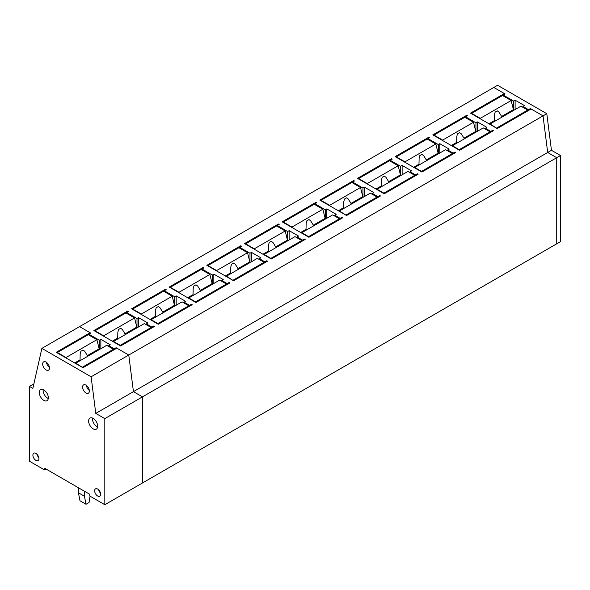 <?xml version="1.0" encoding="UTF-8"?>
<svg xmlns="http://www.w3.org/2000/svg" width="590" height="590" viewBox="0 0 590 590"><rect width="100%" height="100%" fill="white"/><g stroke="black" fill="none" stroke-linecap="round" stroke-linejoin="round"><path stroke-width="0.89" d="M492.702 131.172L492.702 130.302L490.821 131.393L485.356 128.237L485.356 129.107M490.821 132.263L490.821 131.393M465.591 117.698L465.591 116.827L475.946 122.801L475.946 131.504M492.702 130.302L493.454 130.737L459.566 150.31L432.824 134.874L466.72 115.301L467.472 115.736L465.591 116.827M477.45 131.282L477.45 121.931L475.946 122.801M485.356 128.237L486.868 127.366L477.45 121.931M33.859 383.92L29.5 386.435L29.5 461.24L44.567 469.935L44.567 468.195L89.754 494.28L89.754 496.02L104.821 504.716L104.814 418.612L95.772 413.391L91.118 376.789L128.775 355.04L133.436 391.649L128.775 355.04L543.036 115.876L531.118 108.995L497.223 128.561L470.481 113.133L504.376 93.559L493.808 87.46L505.128 93.994L503.248 95.086L513.602 101.06L515.107 100.189L524.525 105.625L523.02 106.495L523.02 107.365M504.376 93.559L504.376 94.43M528.478 110.514L528.478 109.652L530.366 108.56L543.036 115.876L547.69 152.478L556.724 157.7L547.69 152.478L543.036 115.876L546.797 113.7L497.569 85.285L79.554 326.624L90.875 333.166L88.994 334.25L99.349 340.231L99.349 348.926M95.772 413.391L133.436 391.649L142.47 396.864L142.478 482.974L556.731 243.803L556.724 157.7L560.493 155.524L551.458 150.31L133.436 391.649L142.47 396.864L556.724 157.7L556.731 243.803L560.5 241.627L560.493 155.524M466.72 115.301L466.72 116.171M91.118 376.789L41.89 348.373L79.554 326.624L90.123 332.731L56.227 352.296L82.969 367.732L116.857 348.166L128.775 355.04L116.105 347.731L114.224 348.815L108.766 345.666L110.271 344.796L100.853 339.361L99.349 340.231M153.769 326.853L153.769 325.99L154.521 326.418L120.626 345.991L93.891 330.555L127.779 310.989L127.779 311.859M126.651 313.379L126.651 312.508L128.532 311.424L127.779 310.989M126.651 312.508L137.005 318.489L137.005 327.185M153.769 325.99L151.881 327.074L146.423 323.925L147.928 323.055L138.517 317.619L137.005 318.489M201.972 269.896L201.972 269.025L203.852 267.934L203.1 267.499L169.205 287.072L195.946 302.508L229.842 282.935L229.09 282.499L227.202 283.591L221.744 280.434L223.249 279.564L213.831 274.129L212.326 274.999L212.326 283.702M201.972 269.025L212.326 274.999M304.403 239.887L304.403 239.016L305.155 239.452L271.267 259.017L244.526 243.582L278.421 224.016L279.173 224.451L277.293 225.535L287.647 231.516L287.647 240.211M304.403 239.016L302.523 240.101L297.058 236.951L298.57 236.081L289.152 230.646L287.647 231.516M314.949 204.664L314.949 203.793L316.83 202.709L316.078 202.274L282.19 221.84L308.924 237.276L342.82 217.71L342.067 217.275L340.179 218.359L334.722 215.21L336.226 214.34L326.816 208.904L325.304 209.775L325.304 218.47M314.949 203.793L325.304 209.775M239.629 248.154L239.629 247.284L241.517 246.192L240.757 245.757L206.869 265.33L233.603 280.759L267.499 261.193L266.746 260.758L264.866 261.849L259.401 258.693L260.905 257.823L251.495 252.387L249.983 253.257L249.99 261.96M239.629 247.284L249.983 253.257M352.606 182.922L352.606 182.052L354.494 180.968L353.742 180.533L319.846 200.099L346.581 215.534L380.476 195.969L379.724 195.533L377.843 196.618L372.379 193.468L373.883 192.598L364.473 187.163L362.968 188.033L362.968 196.728M352.606 182.052L362.968 188.033M427.927 139.439L427.927 138.569L429.815 137.485L429.055 137.05L395.167 156.616L421.902 172.051L455.797 152.478L455.045 152.043L453.157 153.135L447.699 149.978L449.204 149.108L439.793 143.68L438.281 144.543L438.289 153.245M427.927 138.569L438.281 144.543M390.27 161.181L390.27 160.31L392.151 159.226L391.399 158.791L391.399 159.661M390.27 160.31L400.625 166.292L400.625 174.987M391.399 158.791L357.503 178.357L384.245 193.793L418.133 174.22L417.381 173.792L415.5 174.876L410.043 171.727L411.547 170.857L402.129 165.421L400.625 166.292M164.315 291.637L164.315 290.767L166.196 289.683L165.443 289.248L131.548 308.813L158.282 324.249L192.178 304.676L191.425 304.241L189.545 305.332L184.08 302.176L185.592 301.306L176.174 295.878L174.669 296.741L174.669 305.443M164.315 290.767L174.669 296.741M455.045 152.913L455.045 152.043M453.157 154.005L453.157 153.135M447.699 150.848L447.699 149.978M439.793 153.024L439.793 143.68M429.055 137.05L429.055 137.912M417.381 174.655L417.381 173.792M415.5 175.746L415.5 174.876M410.043 172.59L410.043 171.727M402.129 174.765L402.129 165.421M379.724 196.404L379.724 195.533M377.843 197.488L377.843 196.618M372.379 194.339L372.379 193.468M364.473 196.507L364.473 187.163M353.742 180.533L353.742 181.403M342.067 218.145L342.067 217.275M340.179 219.229L340.179 218.359M334.722 216.08L334.722 215.21M326.816 218.256L326.816 208.904M316.078 202.274L316.078 203.144M302.523 240.971L302.523 240.101M277.293 226.405L277.293 225.535M297.058 237.822L297.058 236.951M289.152 239.997L289.152 230.646M278.421 224.016L278.421 224.886M266.746 261.628L266.746 260.758M264.866 262.712L264.866 261.849M259.401 259.563L259.401 258.693M251.495 261.739L251.495 252.387M240.757 245.757L240.757 246.627M229.09 283.37L229.09 282.499M227.202 284.461L227.202 283.591M221.744 281.305L221.744 280.434M213.831 283.48L213.831 274.129M203.1 267.499L203.1 268.369M191.425 305.111L191.425 304.241M189.545 306.203L189.545 305.332M184.08 303.046L184.08 302.176M176.174 305.222L176.174 295.878M165.443 289.248L165.443 290.11M151.881 327.944L151.881 327.074M146.423 324.788L146.423 323.925M138.517 326.963L138.517 317.619M116.105 348.602L116.105 347.731M114.224 349.686L114.224 348.815M88.994 335.12L88.994 334.25M108.766 346.536L108.766 345.666M100.853 348.705L100.853 339.361M489.943 124.365L490.069 123.996L496.846 128.347M480.4 118.856L480.275 118.347L511.154 100.521L513.418 109.652L501.648 116.444L498.948 112.085L497.274 110.854L495.165 112.071L494.442 114.696L494.309 120.684L488.94 123.782M471.617 113.782L471.617 113.346L480.275 118.347M496.846 127.912L527.726 110.079L527.726 110.95M490.069 123.996L520.948 106.171L527.726 110.079M494.619 121.37L494.309 120.684M471.617 113.346L502.496 95.521L511.154 100.521M513.418 109.652L514.17 110.087M502.835 116.628A6.394 3.688 -0 0 0 501.648 116.444M452.279 146.106L452.405 145.745L459.19 149.654L459.19 150.089M442.743 140.597L442.618 140.088L473.497 122.263L475.754 131.393L463.991 138.185L461.292 133.827L459.617 132.595L457.501 133.812L456.778 136.438L456.645 142.426L451.276 145.524M433.952 135.523L433.952 135.088L442.618 140.088M459.19 149.654L490.069 131.828L490.069 132.691M452.405 145.745L483.291 127.912L490.069 131.828M456.962 143.112L456.645 142.426M433.952 135.088L464.832 117.263L473.497 122.263M475.754 131.393L476.506 131.828M465.178 138.37A6.394 3.688 -0 0 0 463.991 138.185M414.623 167.848L414.748 167.486L421.525 171.395L421.525 171.83M405.079 162.339L404.954 161.83L435.84 144.004L438.097 153.135L426.327 159.934L423.627 155.568L421.953 154.337L419.844 155.554L419.121 158.179L418.989 164.168L413.62 167.265M396.296 157.265L396.296 156.829L404.954 161.83M421.525 171.395L452.405 153.57L452.405 154.44M414.748 167.486L445.627 149.654L452.405 153.57M419.298 164.853L418.989 164.168M396.296 156.829L427.175 139.004L435.84 144.004M438.097 153.135L438.849 153.57M427.514 160.111A6.394 3.688 -0 0 0 426.327 159.934M376.966 189.589L377.091 189.228L383.869 193.137L383.869 193.572M367.423 184.08L367.297 183.571L398.176 165.746L400.44 174.876L388.67 181.676L385.971 177.31L384.297 176.078L382.18 177.302L381.465 179.921L381.324 185.909L375.963 189.006M358.632 179.006L358.632 178.578L367.297 183.571M383.869 193.137L414.748 175.311L414.748 176.181M377.091 189.228L407.97 171.395L414.748 175.311M381.642 186.595L381.324 185.909M358.632 178.578L389.518 160.746L398.176 165.746M400.44 174.876L401.193 175.311M389.857 181.853A6.394 3.688 -0 0 0 388.67 181.676M339.302 211.331L339.427 210.969L346.205 215.313M329.766 205.822L329.64 205.32L360.519 187.487L362.776 196.618L351.006 203.417L348.307 199.059L346.64 197.82L344.523 199.044L343.8 201.662L343.668 207.651L338.299 210.755M320.975 200.755L320.975 200.32L329.64 205.32M346.205 214.885L377.091 197.053L377.091 197.923M339.427 210.969L370.306 193.144L377.091 197.053M343.985 208.344L343.668 207.651M320.975 200.32L351.854 182.487L360.519 187.487M362.776 196.618L363.529 197.053M352.201 203.594A6.394 3.688 -0 0 0 351.006 203.417M301.645 233.072L301.77 232.711L308.548 236.627L308.548 237.062M292.102 227.57L291.976 227.062L322.855 209.229L325.12 218.366L313.349 225.159L310.65 220.8L308.976 219.569L306.866 220.785L306.144 223.411L306.011 229.399L300.642 232.497M283.318 222.496L283.318 222.061L291.976 227.062M308.548 236.627L339.427 218.794L339.427 219.664M301.77 232.711L332.649 214.885L339.427 218.794M306.321 230.085L306.011 229.399M283.318 222.061L314.197 204.229L322.855 209.229M325.12 218.366L325.872 218.794M314.536 225.343A6.394 3.688 -0 0 0 313.349 225.159M263.981 254.814L264.106 254.452L270.891 258.368L270.891 258.804M254.445 249.312L254.32 248.803L285.199 230.97L287.463 240.108L275.692 246.9L272.993 242.542L271.319 241.31L269.202 242.527L268.48 245.152L268.347 251.141L262.978 254.238M245.654 244.238L245.654 243.803L254.32 248.803M270.891 258.368L301.77 240.536L301.77 241.406M264.106 254.452L294.993 236.627L301.77 240.536M268.664 251.827L268.347 251.141M245.654 243.803L276.54 225.97L285.199 230.97M287.463 240.108L288.208 240.543M276.88 247.085A6.394 3.688 -0 0 0 275.692 246.9M226.324 276.562L226.449 276.194L233.227 280.545M216.781 271.053L216.655 270.544L247.542 252.719L249.799 261.849L238.028 268.642L235.329 264.283L233.655 263.052L231.546 264.268L230.823 266.894L230.69 272.882L225.321 275.98M207.997 265.979L207.997 265.544L216.655 270.544M233.227 280.11L264.106 262.277L264.106 263.147M226.449 276.194L257.329 258.368L264.106 262.277M231.007 273.568L230.69 272.882M207.997 265.544L238.876 247.719L247.542 252.719M249.799 261.849L250.551 262.284M239.216 268.826A6.394 3.688 -0 0 0 238.028 268.642M188.667 298.304L188.793 297.943L195.57 301.851L195.57 302.286M179.124 292.795L178.999 292.286L209.878 274.461L212.142 283.591L200.371 290.383L197.672 286.025L195.998 284.793L193.889 286.01L193.166 288.635L193.026 294.624L187.664 297.721M170.34 287.721L170.34 287.286L178.999 292.286M195.57 301.851L226.449 284.026L226.449 284.889M188.793 297.943L219.672 280.11L226.449 284.026M193.343 295.31L193.026 294.624M170.34 287.286L201.219 269.46L209.878 274.461M212.142 283.591L212.894 284.026M201.559 290.568A6.394 3.688 -0 0 0 200.371 290.383M151.003 320.046L151.129 319.684L157.906 323.593L157.906 324.028M141.467 314.536L141.342 314.028L172.221 296.202L174.478 305.332L162.707 312.132L160.015 307.766L158.341 306.534L156.225 307.751L155.502 310.377L155.369 316.365L150 319.463M132.676 309.462L132.676 309.027L141.342 314.028M157.906 323.593L188.793 305.768L188.793 306.638M151.129 319.684L182.015 301.851L188.793 305.768M155.686 317.051L155.369 316.365M132.676 309.027L163.555 291.202L172.221 296.202M174.478 305.332L175.23 305.768M163.902 312.309A6.394 3.688 -0 0 0 162.707 312.132M113.346 341.787L113.472 341.426L120.249 345.334L120.249 345.769M103.803 336.278L103.678 335.769L134.564 317.944L136.821 327.074L125.051 333.874L122.351 329.508L120.677 328.276L118.568 329.5L117.845 332.118L117.712 338.107L112.343 341.204M95.02 331.204L95.02 330.776L103.678 335.769M120.249 345.334L151.129 327.509L151.129 328.379M113.472 341.426L144.351 323.593L151.129 327.509M118.022 338.793L117.712 338.107M95.02 330.776L125.899 312.943L134.564 317.944M136.821 327.074L137.573 327.509M126.238 334.051A6.394 3.688 -0 0 0 125.051 333.874M75.69 363.529L75.815 363.167L82.593 367.511M66.146 358.019L66.021 357.518L96.9 339.685L99.164 348.815L87.394 355.615L84.695 351.257L83.02 350.018L80.904 351.242L80.181 353.86L80.048 359.848L74.687 362.953M57.355 352.953L57.355 352.518L66.021 357.518M82.593 367.083L113.472 349.251L113.472 350.121M75.815 363.167L106.694 345.342L113.472 349.251M80.365 360.542L80.048 359.848M57.355 352.518L88.242 334.685L96.9 339.685M99.164 348.815L99.916 349.251M88.581 355.792A6.394 3.688 -0 0 0 87.394 355.615M78.404 487.724L78.418 492.768L80.004 500.785L86.029 504.266L84.444 496.249L84.429 491.204M90.056 496.19L89.038 502.525L86.029 504.266M78.418 492.768L84.444 496.249M530.366 108.56L530.366 109.43M546.797 113.7L551.458 150.31M528.478 109.652L523.02 106.495M503.248 95.956L503.248 95.086M513.602 109.762L513.602 101.06M515.107 100.189L515.114 109.541M97.66 489.058A4.263 2.463 -120 0 0 95.558 488.837A4.263 2.463 -120 0 0 94.872 492.244A4.263 2.463 -120 0 0 97.667 496.02A4.263 2.463 -120 0 0 99.813 496.22A4.263 2.463 -120 0 0 100.44 492.798A4.263 2.463 -120 0 0 97.66 489.058M98.611 489.789A4.182 2.419 -120 0 0 100.521 493.093M93.139 418.391A6.394 3.688 -120 0 0 89.975 418.059A6.394 3.688 -120 0 0 88.957 423.17A6.394 3.688 -120 0 0 93.139 428.827A6.394 3.688 -120 0 0 96.369 429.129A6.394 3.688 -120 0 0 97.306 423.996A6.394 3.688 -120 0 0 93.139 418.391M92.497 418.074A6.313 3.643 -120 0 0 96.908 426.592A6.313 3.643 -120 0 0 97.608 426.939M43.808 389.916A6.394 3.688 -120 0 0 40.651 389.584A6.394 3.688 -120 0 0 39.626 394.695A6.394 3.688 -120 0 0 43.808 400.359A6.394 3.688 -120 0 0 47.038 400.654A6.394 3.688 -120 0 0 47.974 395.521A6.394 3.688 -120 0 0 43.808 389.916M43.166 389.599A6.313 3.643 -120 0 0 47.576 398.117A6.313 3.643 -120 0 0 48.284 398.464M85.978 385.123A4.794 2.766 -120 0 0 83.61 384.872A4.794 2.766 -120 0 0 82.843 388.707A4.794 2.766 -120 0 0 85.978 392.955A4.794 2.766 -120 0 0 88.404 393.176A4.794 2.766 -120 0 0 89.105 389.326A4.794 2.766 -120 0 0 85.978 385.123M86.435 385.425A4.72 2.721 -120 0 0 89.341 390.455M46.072 362.09A4.794 2.766 -120 0 0 43.697 361.84A4.794 2.766 -120 0 0 42.93 365.667A4.794 2.766 -120 0 0 46.072 369.915A4.794 2.766 -120 0 0 48.491 370.137A4.794 2.766 -120 0 0 49.199 366.287A4.794 2.766 -120 0 0 46.072 362.09M46.529 362.385A4.72 2.721 -120 0 0 49.427 367.415M35.901 453.408A4.263 2.463 -120 0 0 33.792 453.186A4.263 2.463 -120 0 0 33.114 456.594A4.263 2.463 -120 0 0 35.901 460.37A4.263 2.463 -120 0 0 38.055 460.569A4.263 2.463 -120 0 0 38.682 457.147A4.263 2.463 -120 0 0 35.901 453.408M36.853 454.138A4.182 2.419 -120 0 0 38.763 457.442M90.123 332.731L90.123 333.601M104.821 504.716L142.478 482.974L142.47 396.864L104.814 418.612M29.5 386.435L32.856 388.375L41.89 348.373M44.567 469.935L46.072 469.065"/></g></svg>
